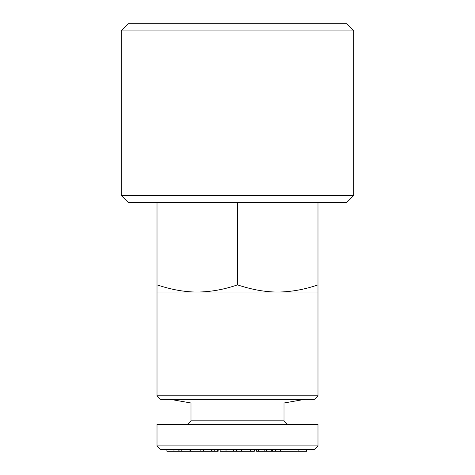 <?xml version="1.0" encoding="UTF-8"?>
<svg xmlns="http://www.w3.org/2000/svg" width="475" height="475" viewBox="0 0 475 475"><rect width="100%" height="100%" fill="white"/><g stroke="black" fill="none" stroke-linecap="round" stroke-linejoin="round"><path stroke-width="0.71" d="M317.989 284.863L317.989 292.054L157.011 292.054L157.011 284.863C171.386 289.661 184.805 292.054 197.256 292.054C210.698 291.917 224.111 289.518 237.5 284.863C251.881 289.661 265.293 292.054 277.744 292.054C291.187 291.917 304.606 289.518 317.989 284.863L317.989 202.623M237.5 284.863L237.5 202.623M157.011 284.863L157.011 202.623M220.246 451.25L254.333 451.25L254.333 449.463M254.333 451.25L254.434 449.463M256.577 449.463L256.577 451.25L266.606 451.25L266.606 449.463M266.606 451.25L271.326 451.25L271.326 449.463M241.466 451.25L241.466 449.463M250.693 451.25L250.693 449.463M166.897 449.463L166.897 451.25L173.969 451.25L173.969 449.463M173.969 451.25L178.137 451.25L178.137 449.463M264.836 451.25L264.836 449.463M157.011 445.883L317.989 445.883L314.414 449.463L160.586 449.463L157.011 445.883L157.011 424.418L317.989 424.418L317.989 445.883M258.513 451.25L258.513 449.463M157.011 395.8L317.989 395.8L314.414 399.38L160.586 399.38L157.011 395.8L157.011 292.054M178.137 451.25L179.942 451.25L179.942 449.463M121.232 30.905L353.768 30.905L353.768 195.468L121.232 195.468L121.232 30.905L128.387 23.75L346.613 23.75L353.768 30.905M200.533 451.25L211.452 451.25L211.452 449.463M211.452 451.25L211.149 451.25M203.383 451.25L203.383 449.463M271.326 451.25L275.494 451.25L275.494 449.463M275.494 451.25L280.315 451.25L280.315 449.463M298.146 449.463L298.146 451.25L306.607 451.25L306.607 449.463M179.942 451.25L200.171 451.25L200.171 449.463M304.576 399.38L284.008 403.002L190.992 403.002L170.424 399.38M236.069 451.25L236.069 449.463M280.315 451.25L296.002 451.25L296.002 449.463M296.002 451.25L297.487 451.25M226.029 451.25L226.029 449.463M233.558 451.25L233.558 449.463M272.603 451.25L272.603 449.463M190.618 451.25L190.618 449.463M181.978 451.25L181.978 449.463M212.052 449.463L212.052 451.25L214.261 451.25L214.261 449.463M214.261 451.25L217.324 451.25L217.324 449.463M189.056 451.25L189.056 449.463M181.207 451.25L181.207 449.463M121.232 195.468L128.387 202.623L346.613 202.623L353.768 195.468M190.992 403.002L190.992 420.844L187.417 424.418M190.992 420.844L284.008 420.844L287.583 424.418M236.413 451.25L236.413 449.463M217.324 451.25L218.156 451.25L218.156 449.463M275.114 449.463L275.114 451.25M233.658 449.463L233.658 451.25M220.157 449.463L220.157 451.25M284.008 403.002L284.008 420.844M317.989 292.054L317.989 395.8"/></g></svg>
